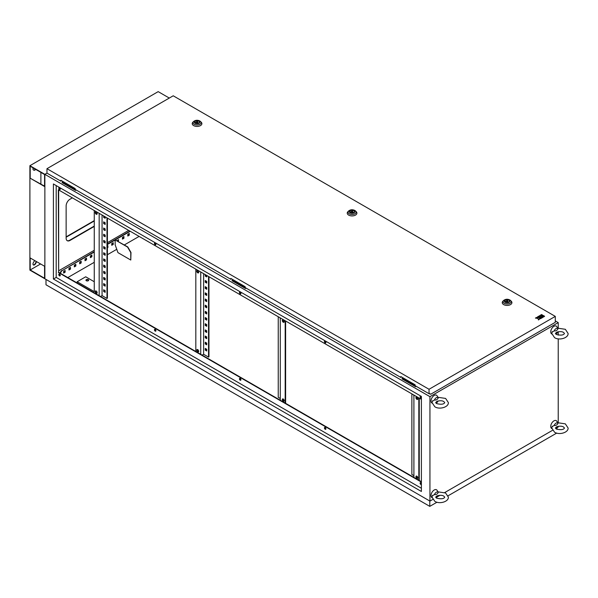 <?xml version="1.0" encoding="UTF-8"?>
<svg xmlns="http://www.w3.org/2000/svg" width="598" height="598" viewBox="0 0 598 598"><rect width="100%" height="100%" fill="white"/><g stroke="black" fill="none" stroke-linecap="round" stroke-linejoin="round"><path stroke-width="0.9" d="M88.272 279.64A1.36 0.785 0 0 0 86.785 279.468A1.36 0.785 0 0 0 85.948 280.193A1.36 0.785 0 0 0 86.344 280.746A1.36 0.785 0 0 0 87.831 280.918A1.36 0.785 0 0 0 88.668 280.193A1.36 0.785 0 0 0 88.272 279.64M85.985 280.38A1.36 0.785 180 0 1 86.942 279.812A1.36 0.785 180 0 1 88.272 280.006A1.36 0.785 180 0 1 88.631 280.38M96.181 290.994A1.36 0.785 -120 0 0 95.501 290.927A1.36 0.785 -120 0 0 95.291 292.018A1.36 0.785 -120 0 0 96.181 293.214A1.36 0.785 -120 0 0 96.861 293.282A1.36 0.785 -120 0 0 97.07 292.198A1.36 0.785 -120 0 0 96.181 290.994M95.747 290.867A1.36 0.785 -120 0 0 96.607 292.968A1.36 0.785 -120 0 0 97.04 293.102M96.181 211.991A1.36 0.785 -120 0 0 95.501 211.924A1.36 0.785 -120 0 0 95.291 213.015A1.36 0.785 -120 0 0 96.181 214.211A1.36 0.785 -120 0 0 96.861 214.278A1.36 0.785 -120 0 0 97.07 213.187A1.36 0.785 -120 0 0 96.181 211.991M95.747 211.856A1.36 0.785 -120 0 0 96.607 213.964A1.36 0.785 -120 0 0 97.04 214.099M197.744 351.856A1.36 0.785 60 0 1 196.854 350.652A1.36 0.785 60 0 1 197.063 349.561A1.36 0.785 60 0 1 197.744 349.628A1.36 0.785 60 0 1 198.633 350.832A1.36 0.785 60 0 1 198.424 351.923A1.36 0.785 60 0 1 197.744 351.856M198.603 351.736A1.36 0.785 60 0 1 198.17 351.609A1.36 0.785 60 0 1 197.31 349.501M197.744 272.845A1.36 0.785 60 0 1 196.854 271.649A1.36 0.785 60 0 1 197.063 270.558A1.36 0.785 60 0 1 197.744 270.625A1.36 0.785 60 0 1 198.633 271.828A1.36 0.785 60 0 1 198.424 272.912A1.36 0.785 60 0 1 197.744 272.845M198.603 272.733A1.36 0.785 60 0 1 198.17 272.598A1.36 0.785 60 0 1 197.31 270.498M283.265 399.008A1.36 0.785 -120 0 0 282.585 398.941A1.36 0.785 -120 0 0 282.376 400.032A1.36 0.785 -120 0 0 283.265 401.228A1.36 0.785 -120 0 0 283.945 401.295A1.36 0.785 -120 0 0 284.155 400.204A1.36 0.785 -120 0 0 283.265 399.008M282.832 398.873A1.36 0.785 -120 0 0 283.691 400.981A1.36 0.785 -120 0 0 284.125 401.116M283.265 320.005A1.36 0.785 -120 0 0 282.585 319.937A1.36 0.785 -120 0 0 282.376 321.029A1.36 0.785 -120 0 0 283.265 322.225A1.36 0.785 -120 0 0 283.945 322.292A1.36 0.785 -120 0 0 284.155 321.201A1.36 0.785 -120 0 0 283.265 320.005M282.832 319.87A1.36 0.785 -120 0 0 283.691 321.978A1.36 0.785 -120 0 0 284.125 322.113M416.896 476.158A1.36 0.785 -120 0 0 416.215 476.09A1.36 0.785 -120 0 0 416.006 477.182A1.36 0.785 -120 0 0 416.896 478.378A1.36 0.785 -120 0 0 417.576 478.445A1.36 0.785 -120 0 0 417.785 477.361A1.36 0.785 -120 0 0 416.896 476.158M416.462 476.03A1.36 0.785 -120 0 0 417.322 478.131A1.36 0.785 -120 0 0 417.755 478.265M416.896 397.154A1.36 0.785 -120 0 0 416.215 397.087A1.36 0.785 -120 0 0 416.006 398.178A1.36 0.785 -120 0 0 416.896 399.374A1.36 0.785 -120 0 0 417.576 399.442A1.36 0.785 -120 0 0 417.785 398.35A1.36 0.785 -120 0 0 416.896 397.154M416.462 397.02A1.36 0.785 -120 0 0 417.322 399.128A1.36 0.785 -120 0 0 417.755 399.262M420.506 482.661A1.061 0.613 -120 0 0 421.171 484.305A1.061 0.613 -120 0 0 421.388 484.395M421.388 484.537A1.061 0.613 60 0 1 421.381 484.544A1.061 0.613 60 0 1 420.85 484.492A1.061 0.613 60 0 1 420.162 483.558A1.061 0.613 60 0 1 420.327 482.713A1.061 0.613 60 0 1 420.85 482.765A1.061 0.613 60 0 1 421.388 483.334M324.826 427.421A1.061 0.613 -120 0 0 325.491 429.065A1.061 0.613 -120 0 0 325.835 429.17M325.17 429.252A1.061 0.613 60 0 1 324.482 428.318A1.061 0.613 60 0 1 324.639 427.473A1.061 0.613 60 0 1 325.17 427.525A1.061 0.613 60 0 1 325.865 428.452A1.061 0.613 60 0 1 325.701 429.304A1.061 0.613 60 0 1 325.17 429.252M239.835 378.355A1.061 0.613 -120 0 0 240.501 379.999A1.061 0.613 -120 0 0 240.845 380.096M240.179 380.186A1.061 0.613 60 0 1 239.492 379.252A1.061 0.613 60 0 1 239.656 378.399A1.061 0.613 60 0 1 240.179 378.452A1.061 0.613 60 0 1 240.874 379.386A1.061 0.613 60 0 1 240.71 380.238A1.061 0.613 60 0 1 240.179 380.186M154.852 329.281A1.061 0.613 -120 0 0 155.51 330.926A1.061 0.613 -120 0 0 155.861 331.03M155.196 331.113A1.061 0.613 60 0 1 154.501 330.178A1.061 0.613 60 0 1 154.665 329.334A1.061 0.613 60 0 1 155.196 329.386A1.061 0.613 60 0 1 155.884 330.32A1.061 0.613 60 0 1 155.719 331.165A1.061 0.613 60 0 1 155.196 331.113M59.172 274.041A1.061 0.613 -120 0 0 59.83 275.685A1.061 0.613 -120 0 0 60.174 275.79M59.516 275.872A1.061 0.613 60 0 1 58.821 274.938A1.061 0.613 60 0 1 58.985 274.093A1.061 0.613 60 0 1 59.516 274.146A1.061 0.613 60 0 1 60.204 275.08A1.061 0.613 60 0 1 60.039 275.925A1.061 0.613 60 0 1 59.516 275.872M59.172 187.63A1.061 0.613 -120 0 0 59.83 189.274A1.061 0.613 -120 0 0 60.174 189.379M59.516 189.461A1.061 0.613 60 0 1 58.821 188.527A1.061 0.613 60 0 1 58.985 187.682A1.061 0.613 60 0 1 59.516 187.735A1.061 0.613 60 0 1 60.204 188.669A1.061 0.613 60 0 1 60.039 189.514A1.061 0.613 60 0 1 59.516 189.461M154.852 242.87A1.061 0.613 -120 0 0 155.51 244.515A1.061 0.613 -120 0 0 155.861 244.619M155.196 244.702A1.061 0.613 60 0 1 154.501 243.767A1.061 0.613 60 0 1 154.665 242.923A1.061 0.613 60 0 1 155.196 242.975A1.061 0.613 60 0 1 155.884 243.909A1.061 0.613 60 0 1 155.719 244.754A1.061 0.613 60 0 1 155.196 244.702M239.835 291.944A1.061 0.613 -120 0 0 240.501 293.588A1.061 0.613 -120 0 0 240.845 293.685M240.179 293.775A1.061 0.613 60 0 1 239.492 292.841A1.061 0.613 60 0 1 239.656 291.988A1.061 0.613 60 0 1 240.179 292.041A1.061 0.613 60 0 1 240.874 292.975A1.061 0.613 60 0 1 240.71 293.827A1.061 0.613 60 0 1 240.179 293.775M324.826 341.01A1.061 0.613 -120 0 0 325.491 342.654A1.061 0.613 -120 0 0 325.835 342.759M325.17 342.841A1.061 0.613 60 0 1 324.482 341.906A1.061 0.613 60 0 1 324.639 341.062A1.061 0.613 60 0 1 325.17 341.114A1.061 0.613 60 0 1 325.865 342.041A1.061 0.613 60 0 1 325.701 342.893A1.061 0.613 60 0 1 325.17 342.841M420.506 396.25A1.061 0.613 -120 0 0 421.171 397.894A1.061 0.613 -120 0 0 421.388 397.984M421.388 398.126A1.061 0.613 60 0 1 421.381 398.133A1.061 0.613 60 0 1 420.85 398.081A1.061 0.613 60 0 1 420.162 397.147A1.061 0.613 60 0 1 420.327 396.302A1.061 0.613 60 0 1 420.85 396.354A1.061 0.613 60 0 1 421.388 396.923M63.104 181.59L62.14 182.143L75.826 189.798M233.085 279.722L232.121 280.283L245.808 287.93M232.121 280.283L232.121 280.776L245.591 288.55L246.234 288.176M558.226 328.093L558.226 322.599L429.94 396.661L44.865 174.339L46.965 173.128L44.865 174.339L44.865 278.773L44.865 174.339L29.9 165.698L158.186 91.636L169.301 98.057M558.226 322.599L555.295 320.902M403.067 377.861L402.103 378.908L415.573 386.689L416.215 386.315M62.14 182.143L62.14 182.637L75.61 190.411L76.252 190.044M402.103 378.414L415.782 386.069M280.275 317.904L280.275 400.241L99.171 295.689L58.656 272.292L58.656 189.955M413.906 395.054L413.906 477.391L280.275 400.241M421.388 481.711L413.906 477.391M104.089 283.833L104.089 285.067L105.158 285.687M104.089 271.492L104.089 272.725L105.158 273.346M104.089 259.143L104.089 260.384L105.158 260.997M104.089 246.802L104.089 248.035L105.158 248.656M104.089 234.461L104.089 235.694L105.158 236.307M104.089 222.112L104.089 223.346L105.158 223.966M102.064 215.018L102.064 295.621L106.982 298.462L107.408 298.215L107.408 218.098M104.089 216.184L104.089 217.179L105.158 217.792M104.089 228.286L104.089 229.52L105.158 230.14M104.089 240.628L104.089 241.861L105.158 242.482M104.089 252.976L104.089 254.21L105.158 254.823M104.089 265.318L104.089 266.551L105.158 267.171M104.089 277.666L104.089 278.9L105.158 279.513M104.089 290.008L104.089 291.241L105.158 291.861M103.663 283.587L103.663 285.313L105.158 286.18L105.158 284.454L103.663 283.587M103.663 271.245L103.663 272.972L105.158 273.839L105.158 272.105L103.663 271.245M103.663 258.897L103.663 260.631L105.158 261.49L105.158 259.764L103.663 258.897M103.663 246.555L103.663 248.282L105.158 249.149L105.158 247.423L103.663 246.555M103.663 234.214L103.663 235.941L105.158 236.801L105.158 235.074L103.663 234.214M103.663 221.865L103.663 223.592L105.158 224.459L105.158 222.733L103.663 221.865M106.982 298.462L106.982 217.851M103.663 215.938L103.663 217.425L105.158 218.285L105.158 216.805M103.663 228.04L103.663 229.767L105.158 230.634L105.158 228.899L103.663 228.04M103.663 240.381L103.663 242.108L105.158 242.975L105.158 241.248L103.663 240.381M103.663 252.73L103.663 254.456L105.158 255.324L105.158 253.589L103.663 252.73M103.663 265.071L103.663 266.798L105.158 267.665L105.158 265.938L103.663 265.071M103.663 277.42L103.663 279.146L105.158 280.006L105.158 278.279L103.663 277.42M103.663 289.761L103.663 291.488L105.158 292.355L105.158 290.628L103.663 289.761M205.652 342.467L205.652 343.708L206.721 344.321M205.652 330.126L205.652 331.359L206.721 331.98M205.652 317.785L205.652 319.018L206.721 319.631M205.652 305.436L205.652 306.669L206.721 307.29M205.652 293.095L205.652 294.328L206.721 294.941M205.652 280.746L205.652 281.979L206.721 282.6M208.964 276.739L208.964 356.849L208.538 357.096L203.619 354.263L203.619 273.652M205.652 274.826L205.652 275.813L206.721 276.426M205.652 286.92L205.652 288.154L206.721 288.774M205.652 299.262L205.652 300.502L206.721 301.115M205.652 311.61L205.652 312.844L206.721 313.464M205.652 323.952L205.652 325.185L206.721 325.805M205.652 336.3L205.652 337.534L206.721 338.147M205.652 348.641L205.652 349.875L206.721 350.495M205.226 342.22L206.721 343.088L206.721 344.814L205.226 343.955L205.226 342.22M205.226 329.879L206.721 330.746L206.721 332.473L205.226 331.606L205.226 329.879M205.226 317.538L206.721 318.398L206.721 320.124L205.226 319.265L205.226 317.538M205.226 305.189L206.721 306.056L206.721 307.783L205.226 306.916L205.226 305.189M205.226 292.848L206.721 293.708L206.721 295.442L205.226 294.575L205.226 292.848M205.226 280.499L206.721 281.366L206.721 283.093L205.226 282.234L205.226 280.499M208.538 276.493L208.538 357.096M206.721 275.439L206.721 276.919L205.226 276.059L205.226 274.579M205.226 286.674L206.721 287.541L206.721 289.268L205.226 288.4L205.226 286.674M205.226 299.015L206.721 299.882L206.721 301.609L205.226 300.749L205.226 299.015M205.226 311.364L206.721 312.223L206.721 313.957L205.226 313.09L205.226 311.364M205.226 323.705L206.721 324.572L206.721 326.299L205.226 325.432L205.226 323.705M205.226 336.054L206.721 336.913L206.721 338.647L205.226 337.78L205.226 336.054M205.226 348.395L206.721 349.262L206.721 350.989L205.226 350.122L205.226 348.395M283.258 400.615L284.013 399.853M284.013 322.098L284.013 320.849M280.275 387.28L280.275 385.553M280.275 374.939L280.275 373.204M280.275 362.59L280.275 360.863M280.275 350.249L280.275 348.522M280.275 337.9L280.275 336.173M280.275 325.559L280.275 323.832M278.242 316.731L278.242 397.341L280.275 398.515M280.275 319.384L280.058 317.785M280.275 331.733L280.275 329.999M280.275 344.074L280.275 342.348M280.275 356.415L280.275 354.689M280.275 368.764L280.275 367.037M280.275 381.105L280.275 379.379M280.275 393.454L280.275 391.727M416.896 477.765L417.643 477.002M417.643 399.255L417.643 397.999M413.906 464.429L413.906 462.703M413.906 452.088L413.906 450.361M413.906 439.739L413.906 438.013M413.906 427.398L413.906 425.671M413.906 415.057L413.906 413.323M413.906 402.708L413.906 400.981M411.873 393.88L411.873 474.491L413.906 475.664M413.906 396.534L413.689 394.934M413.906 408.883L413.906 407.156M413.906 421.224L413.906 419.497M413.906 433.572L413.906 431.846M413.906 445.914L413.906 444.187M413.906 458.262L413.906 456.528M413.906 470.604L413.906 468.877M200.734 271.985L200.734 354.322M203.619 354.263L202.124 355.122M58.656 270.812L94.26 250.263M107.408 242.668L128.682 230.387M421.388 399.374L58.335 189.768L58.656 272.292M421.388 482.085L58.335 272.479M421.388 488.26L56.197 277.42L53.416 279.019L53.416 183.967L421.388 396.414L421.388 491.466L53.416 279.019M56.197 185.574L56.197 277.42M429.94 396.661L429.94 501.094L44.865 278.773L29.9 270.132L29.9 165.698M429.94 501.094L432.765 499.465M437.235 496.878L439.986 495.294M444.74 492.55L552.5 430.336M556.97 427.757L558.226 427.032L558.226 426.329M72.343 197.856L69.988 199.216A5.442 3.14 120 0 0 66.139 205.884L66.139 238.221A5.442 3.14 120 0 0 67.268 240.717A5.442 3.14 120 0 0 69.988 240.448L94.26 226.433M107.408 218.846L108.051 218.472M129.28 233.444L127.785 234.311L127.785 236.038L129.28 235.178L129.28 233.444M123.936 236.531L122.441 237.399L122.441 239.125L123.936 238.258L123.936 236.531M118.329 241.495L118.591 239.619L117.088 240.777M113.246 242.706L111.744 243.565L111.744 245.3L113.246 244.433L113.246 242.706M107.408 247.804L107.902 247.52L107.902 245.793L107.408 246.077M91.86 255.047L90.365 255.914L90.365 257.641L91.86 256.774L91.86 255.047M86.516 258.134L85.021 259.001L85.021 260.728L86.516 259.861L86.516 258.134M81.171 261.221L79.676 262.088L79.676 263.815L81.171 262.948L81.171 261.221M75.826 264.309L74.331 265.168L74.331 266.902L75.826 266.035L75.826 264.309M70.482 267.396L68.987 268.255L68.987 269.982L70.482 269.122L70.482 267.396M65.137 270.483L63.642 271.343L63.642 273.069L65.137 272.21L65.137 270.483M130.244 231.284L115.444 239.828M115.167 239.992L107.408 244.47M94.26 252.064L61.714 270.849L60.323 273.256M59.725 274.303L59.277 275.08M67.806 277.577L94.26 262.305M107.408 254.718L116.827 249.276M124.317 244.948L139.117 236.412M67.111 240.613A5.442 3.14 120 0 0 69.667 240.261L94.26 226.066M558.226 422.651L558.226 338.819M558.226 335.149L558.226 331.77M94.26 251.691L61.714 270.849M61.392 270.662L60.002 273.069M59.411 274.093L59.112 274.624M129.923 231.097L107.408 244.096M127.785 235.672L128.959 234.992L128.959 233.631M122.441 238.751L123.614 238.079L123.614 236.718M118.008 241.308L118.269 239.805M111.744 244.926L112.925 244.246L112.925 242.893M107.408 247.43L107.58 245.972M90.365 257.275L91.539 256.594L91.539 255.234M85.021 260.354L86.194 259.682L86.194 258.321M79.676 263.441L80.85 262.761L80.85 261.408M74.331 266.529L75.505 265.848L75.505 264.495M68.987 269.616L70.16 268.936L70.16 267.575M63.642 272.703L64.816 272.023L64.816 270.662M418.824 480.231L418.824 397.894M419.25 480.478L419.25 398.141M285.186 403.082L285.186 320.745M285.62 403.329L285.62 320.991M195.815 351.482L195.815 269.145M99.171 295.689L99.171 213.351M94.26 210.511L94.26 291.615L77.149 281.74L77.149 282.974M102.064 295.621L100.561 296.488M205.226 276.059L205.652 275.813M103.663 217.425L104.089 217.179M205.226 282.234L205.652 281.979M103.663 223.592L104.089 223.346M205.226 288.4L205.652 288.154M103.663 229.767L104.089 229.52M205.226 294.575L205.652 294.328M103.663 235.941L104.089 235.694M205.226 300.749L205.652 300.502M103.663 242.108L104.089 241.861M205.226 306.916L205.652 306.669M103.663 248.282L104.089 248.035M205.226 313.09L205.652 312.844M103.663 254.456L104.089 254.21M205.226 319.265L205.652 319.018M103.663 260.631L104.089 260.384M205.226 325.432L205.652 325.185M103.663 266.798L104.089 266.551M205.226 331.606L205.652 331.359M103.663 272.972L104.089 272.725M205.226 337.78L205.652 337.534M103.663 279.146L104.089 278.9M205.226 343.955L205.652 343.708M103.663 285.313L104.089 285.067M205.226 350.122L205.652 349.875M103.663 291.488L104.089 291.241M77.149 281.74L85.701 276.799L94.26 281.74M96.069 290.934L95.65 291.174M415.573 386.196L415.573 386.689M245.591 288.057L245.591 288.55M75.61 189.917L75.61 190.411M554.152 330.888A3.274 1.891 -60 0 1 556.088 328.564A3.274 1.891 -60 0 1 558.024 328.653L557.71 328.922L558.024 328.653C557.246 330.38 555.953 331.12 554.152 330.888L552.081 332.174M551.812 333.998A4.537 2.616 -60 0 1 550.952 330.41A4.537 2.616 -60 0 1 553.95 326.299A4.537 2.616 -60 0 1 556.783 326.635L557.77 328.227M557.904 331.845A3.274 1.891 -60 0 1 556.088 333.908A3.274 1.891 -60 0 1 555.774 334.065M556.544 332.264L557.224 332.04C560.057 331.389 562.15 331.516 563.518 332.436L564.475 333.46C563.6 335.209 560.894 335.553 556.349 334.476L555.4 333.46L556.544 332.264M554.152 425.447A3.274 1.891 -60 0 1 556.088 423.122A3.274 1.891 -60 0 1 558.024 423.212L557.71 423.481L558.024 423.212C557.246 424.939 555.953 425.679 554.152 425.447L552.081 426.725M551.812 428.557A4.537 2.616 -60 0 1 550.952 424.969A4.537 2.616 -60 0 1 553.95 420.857A4.537 2.616 -60 0 1 556.783 421.194L557.77 422.786M557.904 426.396A3.274 1.891 -60 0 1 556.088 428.467A3.274 1.891 -60 0 1 555.774 428.624M556.544 426.823L557.224 426.598C560.057 425.94 562.15 426.075 563.518 426.994L564.475 428.019C563.6 429.768 560.894 430.104 556.349 429.035L555.4 428.019L556.544 426.823M434.417 494.568A3.274 1.891 -60 0 1 436.353 492.251A3.274 1.891 -60 0 1 438.289 492.341L437.975 492.61L438.289 492.341C437.512 494.068 436.219 494.808 434.417 494.568L432.347 495.854M432.077 497.678A4.537 2.616 -60 0 1 431.218 494.098A4.537 2.616 -60 0 1 434.215 489.986A4.537 2.616 -60 0 1 437.056 490.323L438.035 491.907M438.17 495.525A3.274 1.891 -60 0 1 436.353 497.596A3.274 1.891 -60 0 1 436.039 497.745M436.809 495.951L437.489 495.727C440.322 495.069 442.415 495.204 443.783 496.123L444.74 497.147C443.865 498.896 441.16 499.233 436.622 498.164L435.665 497.147L436.809 495.951M434.417 400.017A3.274 1.891 -60 0 1 436.353 397.692A3.274 1.891 -60 0 1 438.289 397.782L437.975 398.051L438.289 397.782C437.512 399.509 436.219 400.249 434.417 400.017L432.347 401.295M432.077 403.127A4.537 2.616 -60 0 1 431.218 399.539A4.537 2.616 -60 0 1 434.215 395.428A4.537 2.616 -60 0 1 437.056 395.764L438.035 397.356M438.17 400.966A3.274 1.891 -60 0 1 436.353 403.037A3.274 1.891 -60 0 1 436.039 403.187M436.809 401.393L437.489 401.168C440.322 400.51 442.415 400.645 443.783 401.564L444.74 402.589C443.865 404.338 441.16 404.674 436.622 403.605L435.665 402.589L436.809 401.393M508.793 300.151A2.422 1.398 0 0 0 506.155 299.852A2.422 1.398 0 0 0 504.66 301.138A2.422 1.398 0 0 0 505.37 302.132A2.422 1.398 0 0 0 508.008 302.431A2.422 1.398 0 0 0 509.503 301.138A2.422 1.398 0 0 0 508.793 300.151M502.881 301.243A4.836 2.796 0 0 0 503.658 304.599A4.836 2.796 0 0 0 510.019 304.845A4.836 2.796 0 0 0 511.283 301.243L510.572 300.517A4.022 2.317 180 0 1 509.518 303.515A4.022 2.317 180 0 1 504.241 303.306A4.022 2.317 180 0 1 503.591 300.517L502.881 301.243M507.47 300.301L505.624 301.37L508.151 301.758L507.47 300.301M508.151 302.394L508.151 301.758M505.624 302.252L505.624 301.37M353.777 210.66A2.422 1.398 0 0 0 351.146 210.354A2.422 1.398 0 0 0 349.651 211.647A2.422 1.398 0 0 0 350.361 212.634A2.422 1.398 0 0 0 352.992 212.933A2.422 1.398 0 0 0 354.487 211.647A2.422 1.398 0 0 0 353.777 210.66M347.864 211.744A4.836 2.796 0 0 0 348.649 215.101A4.836 2.796 0 0 0 355.003 215.347A4.836 2.796 0 0 0 356.273 211.744L355.563 211.019A4.022 2.317 180 0 1 354.509 214.017A4.022 2.317 180 0 1 349.225 213.815A4.022 2.317 180 0 1 348.574 211.019L347.864 211.744M352.461 210.802L350.607 211.871L353.141 212.26L352.461 210.802M353.141 212.895L353.141 212.26M350.607 212.761L350.607 211.871M198.768 121.162A2.422 1.398 0 0 0 196.129 120.856A2.422 1.398 0 0 0 194.642 122.149A2.422 1.398 0 0 0 195.344 123.136A2.422 1.398 0 0 0 197.983 123.442A2.422 1.398 0 0 0 199.478 122.149A2.422 1.398 0 0 0 198.768 121.162M192.855 122.246A4.836 2.796 0 0 0 193.632 125.602A4.836 2.796 0 0 0 199.994 125.849A4.836 2.796 0 0 0 201.257 122.246L200.547 121.529A4.022 2.317 180 0 1 199.493 124.519A4.022 2.317 180 0 1 194.215 124.317A4.022 2.317 180 0 1 193.565 121.529L192.855 122.246M197.445 121.304L195.598 122.373L198.125 122.769L197.445 121.304M198.125 123.405L198.125 122.769M195.598 123.263L195.598 122.373M538.596 316.245L539.418 316.723L540.764 316.26L539.695 316.88L540.517 317.478L542.408 316.26L540.487 315.153L538.596 316.372L539.418 316.843L540.659 316.327M543.784 316.858L544.606 316.26L543.784 315.789L542.962 316.26L543.784 316.858L544.606 316.26M555.295 316.387L173.218 95.792L46.965 168.688L429.043 389.276L555.295 316.387L555.295 322.315L430.754 394.217L429.043 393.723L429.043 389.276M540.764 315.116L542.685 316.23L543.507 315.751L541.586 314.518L540.764 315.116M541.616 318.114L543.507 316.895L542.685 316.424L540.794 317.516L541.616 318.114L543.507 316.895M537.497 316.88L538.596 317.516L536.428 317.501L535.412 318.084L538.013 318.323L538.432 319.825L539.448 319.242L539.418 317.986L540.517 318.622L541.34 318.151L538.32 316.402L537.497 317.007L538.492 317.575M539.172 318.256L540.517 318.749L541.34 318.151M535.412 318.084L538.013 318.45L538.432 319.952L539.448 319.242M61.183 180.476L60.861 181.157L46.965 173.128L46.965 168.688M60.861 181.157L60.861 180.29L75.184 188.564L75.184 189.424L230.835 279.288L231.157 278.616M230.835 279.288L230.835 278.429L245.165 286.696L245.165 287.563L400.817 377.428L401.138 376.747M429.043 393.723L415.147 385.703L415.147 384.835L400.817 376.561L400.817 377.428M430.754 394.217L429.708 393.611M540.764 314.997L542.685 316.23M542.685 316.103L543.507 315.632M542.962 316.26L543.784 316.738M540.794 317.516L541.616 317.986M539.695 316.88L540.517 317.478M540.517 317.359L542.408 316.26M115.167 239.918L127.785 246.952L130.992 252.506L130.775 260.033L117.948 252.633L115.167 244.851L115.167 239.918L127.568 247.071L130.775 252.633L130.775 260.033M429.79 501.004L429.79 506.364L46.001 284.79L46.001 279.43M556.731 433.079L448.126 495.779M436.996 502.208L429.79 506.364M557.007 427.734L557.007 429.349M35.372 169.204A2.115 1.218 -60 0 1 34.602 169.899A2.115 1.218 -60 0 1 33.548 170.004M35.671 169.376A2.115 1.218 -60 0 1 34.901 170.071A2.115 1.218 -60 0 1 33.847 170.176L33.421 169.929A2.115 1.218 -60 0 1 33.189 167.948M36.097 261.371A2.115 1.218 -60 0 1 35.663 262.843L35.237 263.583A2.115 1.218 -60 0 1 34.176 264.705A2.115 1.218 -60 0 1 33.279 264.877M36.403 261.543A2.115 1.218 -60 0 1 35.962 263.015L35.536 263.755A2.115 1.218 -60 0 1 34.475 264.877A2.115 1.218 -60 0 1 33.421 264.981A2.115 1.218 -60 0 1 33.421 262.537L33.847 261.797A2.115 1.218 -60 0 1 34.901 260.676M44.566 174.511L30.199 166.222L30.199 178.219L44.566 186.516L44.566 174.511M30.199 257.962L30.199 269.96L44.566 278.257L44.566 266.26L30.199 257.962M40.888 184.042L40.888 172.388M44.566 186.165L30.199 178.219M94.26 220.976L66.139 237.212M94.26 220.632L66.139 236.868M40.589 263.965L30.199 269.96M509.922 300.024A4.022 2.317 180 0 1 510.572 300.517L509.802 299.934C507.508 298.873 505.43 299.067 503.591 300.517M505.116 302.274A2.781 1.607 0 0 0 509.048 302.274A2.781 1.607 0 0 0 509.048 300.009A2.781 1.607 0 0 0 505.116 300.009A2.781 1.607 0 0 0 505.116 302.274M354.913 210.533A4.022 2.317 180 0 1 355.563 211.019L354.793 210.436C352.491 209.375 350.421 209.577 348.574 211.019M350.107 212.783A2.781 1.607 0 0 0 354.038 212.783A2.781 1.607 0 0 0 354.038 210.511A2.781 1.607 0 0 0 350.107 210.511A2.781 1.607 0 0 0 350.107 212.783M199.896 121.035A4.022 2.317 180 0 1 200.547 121.529L199.777 120.938C197.482 119.884 195.411 120.078 193.565 121.529M195.09 123.285A2.781 1.607 0 0 0 199.022 123.285A2.781 1.607 0 0 0 199.022 121.013A2.781 1.607 0 0 0 195.09 121.013A2.781 1.607 0 0 0 195.09 123.285M552.216 331.628L551.775 333.46L554.54 337.623C559.07 340.733 568.474 338.079 568.1 333.46L565.334 329.296L557.725 328.175M552.216 426.187L551.775 428.019L554.54 432.182C559.07 435.292 568.474 432.638 568.1 428.019L565.334 423.855L557.725 422.734M432.481 495.316L432.04 497.147L434.806 501.311C439.336 504.42 448.739 501.767 448.365 497.147L445.6 492.984L437.99 491.855M432.481 400.757L432.04 402.589L434.806 406.752C439.336 409.862 448.739 407.208 448.365 402.589L445.6 398.425L437.99 397.304"/></g></svg>
